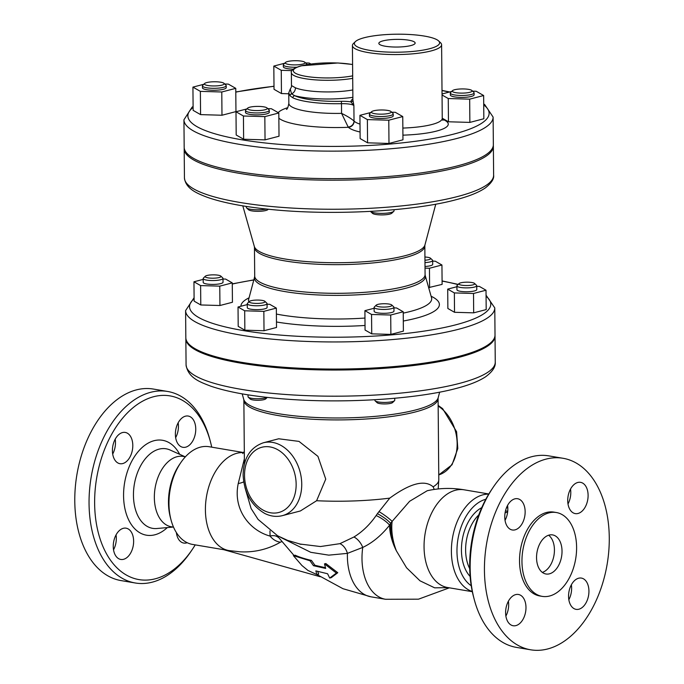 <?xml version="1.0" encoding="UTF-8"?>
<svg xmlns="http://www.w3.org/2000/svg" width="684" height="684" viewBox="0 0 684 684"><rect width="100%" height="100%" fill="white"/><g stroke="black" fill="none" stroke-linecap="round" stroke-linejoin="round"><path stroke-width="1.03" d="M243.555 452.637A49.547 31.199 -80.4 0 0 206.252 498.072A49.547 31.199 -80.4 0 0 229.003 550.586L192.563 544.43A49.547 31.199 -80.4 0 1 171.051 519.985A49.547 31.199 -80.4 0 1 168.965 503.86A49.547 31.199 -80.4 0 1 180.73 462.735A49.547 31.199 -80.4 0 1 209.073 446.712L243.624 452.551M180.73 462.735L179.293 464.846A45.589 28.702 99.6 0 0 168.478 502.68A45.589 28.702 99.6 0 0 170.393 517.523L171.051 519.985M210.458 441.838L209.8 439.376A97.119 61.141 99.6 0 0 167.648 391.47A97.119 61.141 99.6 0 0 150.642 392.308A97.119 61.141 99.6 0 0 89.048 503.475A97.119 61.141 99.6 0 0 135.287 582.99A97.119 61.141 99.6 0 0 190.845 551.603L192.272 549.491A93.152 58.644 -80.4 0 1 129.139 576.484A93.152 58.644 -80.4 0 1 94.631 503.33A93.152 58.644 -80.4 0 1 143.281 400.815A93.152 58.644 -80.4 0 1 210.458 441.838A93.152 58.644 -80.4 0 1 211.732 447.165M195.222 544.874A93.152 58.644 -80.4 0 1 192.272 549.491M187.202 542.72A15.86 9.986 -80.4 0 1 183.757 543.062A15.86 9.986 -80.4 0 1 176.369 532.545M185.432 416.18A15.86 9.986 -80.4 0 1 188.211 416.043A15.86 9.986 -80.4 0 1 195.675 431.176A15.86 9.986 -80.4 0 1 185.706 447.174A15.86 9.986 -80.4 0 1 182.927 447.31A15.86 9.986 -80.4 0 1 175.455 432.177A15.86 9.986 -80.4 0 1 185.432 416.18M112.415 450.713A15.86 9.986 -80.4 0 1 125.249 432.433A15.86 9.986 -80.4 0 1 132.799 445.412A15.86 9.986 -80.4 0 1 119.965 463.701A15.86 9.986 -80.4 0 1 112.415 450.713M123.573 559.307A15.86 9.986 -80.4 0 1 120.803 559.452A15.86 9.986 -80.4 0 1 113.33 544.31A15.86 9.986 -80.4 0 1 123.308 528.313A15.86 9.986 -80.4 0 1 126.087 528.176A15.86 9.986 -80.4 0 1 133.551 543.318A15.86 9.986 -80.4 0 1 123.573 559.307M167.648 391.47L153.378 389.059A97.119 61.141 99.6 0 0 136.364 389.897A97.119 61.141 99.6 0 0 75.257 487.88A97.119 61.141 99.6 0 0 121.017 580.579L135.287 582.99M173.522 527.142L171.333 526.774A35.679 22.461 -80.4 0 1 155.131 487.854A35.679 22.461 -80.4 0 1 183.227 456.416L185.415 456.784M478.783 514.915A35.679 22.461 99.6 0 0 469.703 568.626M470.113 576.432A38.646 24.333 -80.4 0 1 462.281 539.744A38.646 24.333 -80.4 0 1 481.724 507.673M493.207 487.256L491.779 489.376A93.152 58.644 99.6 0 0 469.677 566.694A93.152 58.644 99.6 0 0 473.593 597.021L474.243 599.483A97.119 61.141 -80.4 0 1 470.164 567.874A97.119 61.141 -80.4 0 1 493.207 487.256A97.119 61.141 -80.4 0 1 531.75 456.707A97.119 61.141 -80.4 0 1 548.765 455.869L563.035 458.28A97.119 61.141 -80.4 0 1 607.144 564.223A97.119 61.141 -80.4 0 1 530.673 649.8A97.119 61.141 -80.4 0 1 484.913 557.092A97.119 61.141 -80.4 0 1 546.029 459.118A97.119 61.141 -80.4 0 1 563.035 458.28M530.673 649.8L516.403 647.389A97.119 61.141 -80.4 0 1 474.243 599.483M568.84 599.706A15.86 9.986 99.6 0 0 571.636 588.146A15.86 9.986 99.6 0 0 571.354 584.811M568.002 503.954A15.86 9.986 99.6 0 0 570.516 489.06M505.04 520.344A15.86 9.986 99.6 0 0 507.836 508.785A15.86 9.986 99.6 0 0 507.562 505.45M505.878 616.087A15.86 9.986 99.6 0 0 508.392 601.193M505.091 512.82A35.679 22.461 -80.4 0 1 507.631 512.136M471.216 585.726A45.589 28.702 -80.4 0 1 456.972 551.424A45.589 28.702 -80.4 0 1 485.828 499.26M506.793 507.006A45.589 28.702 -80.4 0 1 507.827 508.392M488.718 494.164A49.547 31.199 99.6 0 0 451.389 551.578A49.547 31.199 99.6 0 0 472.276 591.489M507.682 506.314A49.547 31.199 99.6 0 0 507.366 505.818M429.646 48.718A42.613 9.003 179.5 0 1 378.192 51.445A42.613 9.003 179.5 0 1 355.381 41.621A42.613 9.003 179.5 0 1 396.917 34.2A42.613 9.003 179.5 0 1 438.581 40.895A42.613 9.003 179.5 0 1 429.646 48.718M383.091 40.852A18.16 3.839 179.5 0 1 403.252 39.552A18.16 3.839 179.5 0 1 415.154 43.075A18.16 3.839 179.5 0 1 397.028 47.042A18.16 3.839 179.5 0 1 378.842 43.391A18.16 3.839 179.5 0 1 383.091 40.852M355.381 41.621L353.457 43.485A44.597 9.422 -0.5 0 0 352.422 45.529A44.597 9.422 -0.5 0 0 352.431 45.683A44.597 9.422 -0.5 0 0 382.142 54.147A44.597 9.422 -0.5 0 0 431.176 50.915A44.597 9.422 -0.5 0 0 441.608 44.751A44.597 9.422 -0.5 0 0 440.539 42.724L438.581 40.895M348.165 127.01L348.37 127.292A5.942 5.677 133.3 0 0 354.124 121.162L354.021 121.034C351.277 118.631 347.13 116.075 341.572 113.364L348.165 127.01A5.942 5.549 145.2 0 0 354.021 121.034L353.884 105.558L352.901 99.924A1.984 1.941 -4.8 0 1 350.935 101.882L353.884 105.558A11.893 2.514 179.5 0 0 341.487 103.677L341.572 113.364A49.547 10.474 179.5 0 1 288.845 103.37L288.751 92.921M352.884 98.872A46.58 9.841 -0.5 0 0 350.935 101.882A13.877 2.933 -0.5 0 0 341.342 101.317A47.572 10.055 179.5 0 1 294.701 95.709L291.546 93.87L290.255 89.074M352.876 97.316A43.605 9.217 -0.5 0 1 294.701 95.709A1.984 1.778 115.4 0 0 292.906 97.829A49.547 10.474 -0.5 0 0 341.487 103.677L341.342 101.317M352.807 89.955A37.654 7.96 179.5 0 1 295.445 87.808L291.478 85.56C291.658 86.475 291.239 87.663 290.213 89.125L288.751 92.879L290.084 95.803L292.906 97.829M280.551 537.325L310.767 552.313L328.765 555.143L347.412 553.373L362.742 547.422C372.387 542.874 381.321 535.478 389.572 525.218L390.641 523.277C387.452 519.891 383.04 516.685 377.406 513.658L376.132 515.539C369.822 524.619 362.417 531.776 353.936 537L339.897 543.669L320.445 546.542L299.43 543.977M390.641 523.277L392.129 521.405A49.547 32.533 63.9 0 0 396.378 550.834C392.265 541.42 390.376 532.34 390.718 523.602M269.958 530.861L270.077 536.076C272.933 539.591 276.379 541.634 280.406 542.207L281.603 541.66M244.376 458.81L238.237 483.545A29.728 5.156 -178.9 0 0 243.692 481.835M238.237 483.545C232.774 509.298 249.643 530.545 270.077 536.076A11.893 8.798 -42.9 0 1 278.277 537.427M263.408 442.762L278.696 438.777L299.011 441.402L317.932 456.365L325.746 479.125L316.606 500.722L300.379 510.965L282.372 515.65A37.654 28.155 -104.6 0 0 295.462 506.228A37.654 28.155 -104.6 0 0 296.428 462.264A37.654 28.155 -104.6 0 0 263.408 442.762C250.31 447.327 243.547 458.041 243.111 474.876C244.034 492.651 251.267 505.519 264.828 513.487C270.642 516.377 276.49 517.104 282.372 515.65M267.752 108.628L271.377 108.73L278.815 112.988L264.836 116.622L243.427 116.006L235.989 111.748L246.873 108.918M247.685 108.123L245.77 109.987A11.893 2.514 -0.5 0 0 245.496 110.534L245.513 112.467A11.893 2.514 -0.5 0 0 257.423 114.878A11.893 2.514 -0.5 0 0 269.291 112.262L269.274 110.321A11.893 2.514 -0.5 0 0 268.992 109.782L267.042 107.952A9.909 2.095 179.5 0 1 264.956 109.773A9.909 2.095 179.5 0 1 252.994 110.406A9.909 2.095 179.5 0 1 247.685 108.123A9.909 2.095 179.5 0 1 257.346 106.396A9.909 2.095 179.5 0 1 267.042 107.952M278.815 112.988L279.012 136.227L265.041 139.869L243.632 139.245L236.194 134.996L235.989 111.748M243.632 139.245L243.427 116.006M265.041 139.869L264.836 116.622M266.444 209.039A11.893 2.514 179.5 0 1 254.781 209.723A11.893 2.514 179.5 0 1 246.625 207.936L248.574 209.766A9.909 2.095 -0.5 0 0 255.901 211.279A9.909 2.095 -0.5 0 0 265.837 210.51A9.909 2.095 -0.5 0 0 267.923 209.595L268.299 209.227M246.625 207.936A11.893 2.514 179.5 0 1 246.334 207.389L246.326 206.423M245.496 110.534A11.893 2.514 -0.5 0 0 253.328 112.826A11.893 2.514 -0.5 0 0 266.495 111.971A11.893 2.514 -0.5 0 0 269.274 110.321M391.693 112.21L395.318 112.313L402.756 116.571L388.786 120.204L367.368 119.589L359.929 115.331L370.813 112.501M371.634 111.706L369.711 113.57A11.893 2.514 -0.5 0 0 369.437 114.117L369.454 116.049A11.893 2.514 -0.5 0 0 370.172 116.904A11.893 2.514 -0.5 0 0 383.416 118.409A11.893 2.514 -0.5 0 0 393.232 115.844L393.214 113.912A11.893 2.514 -0.5 0 0 392.932 113.364L390.983 111.535A9.909 2.095 179.5 0 1 381.33 114.168A9.909 2.095 179.5 0 1 371.634 111.706A9.909 2.095 179.5 0 1 380.655 109.987A9.909 2.095 179.5 0 1 390.624 111.278A9.909 2.095 179.5 0 1 390.983 111.535M402.756 116.571L402.962 139.81L388.982 143.452L367.573 142.828L367.368 119.589M388.982 143.452L388.786 120.204M367.573 142.828L360.135 138.578L359.929 115.331M472.584 91.16L476.201 91.263L483.639 95.521L469.669 99.154L448.259 98.53L442.044 94.982M442.035 93.965L451.705 91.442M452.517 90.656L450.602 92.52A11.893 2.514 -0.5 0 0 450.32 93.067L450.337 94.999A11.893 2.514 -0.5 0 0 460.17 97.393A11.893 2.514 -0.5 0 0 474.123 94.794L474.106 92.853A11.893 2.514 -0.5 0 0 473.824 92.314L471.866 90.485A9.909 2.095 179.5 0 1 462.213 93.118A9.909 2.095 179.5 0 1 452.517 90.656A9.909 2.095 179.5 0 1 463.914 88.946A9.909 2.095 179.5 0 1 471.866 90.485M483.639 95.521L483.844 118.76L469.874 122.402L469.669 99.154M469.874 122.402L448.465 121.778L442.249 118.229M448.465 121.778L448.259 98.53M305.586 62.937L309.202 63.048L310.878 64.005M291.957 70.623L281.261 70.315L273.822 66.066L284.706 63.227M285.519 62.441A9.909 2.095 179.5 0 1 295.18 60.714A9.909 2.095 179.5 0 1 304.867 62.27A9.909 2.095 179.5 0 1 297.976 64.792A9.909 2.095 179.5 0 1 285.886 63.603A9.909 2.095 179.5 0 1 285.519 62.441L283.603 64.305A11.893 2.514 -0.5 0 0 283.321 64.843L283.338 66.784A11.893 2.514 -0.5 0 0 293.274 69.178M288.759 93.776L281.457 93.563L274.027 89.305L273.822 66.066M281.457 93.563L281.261 70.315M224.694 83.987L228.319 84.098L235.758 88.347L221.778 91.989L200.369 91.365L192.931 87.116L203.815 84.277M204.636 83.491L202.712 85.355A11.893 2.514 -0.5 0 0 202.438 85.902L202.455 87.834A11.893 2.514 -0.5 0 0 214.366 90.245A11.893 2.514 -0.5 0 0 226.233 87.629L226.216 85.688A11.893 2.514 -0.5 0 0 225.934 85.149L223.984 83.32A9.909 2.095 179.5 0 1 212.587 85.936A9.909 2.095 179.5 0 1 204.636 83.491A9.909 2.095 179.5 0 1 214.289 81.764A9.909 2.095 179.5 0 1 223.984 83.32M235.758 88.347L235.963 111.595L221.984 115.237L200.574 114.613L193.136 110.363L192.931 87.116M200.574 114.613L200.369 91.365M221.984 115.237L221.778 91.989M370.566 211.518L372.515 213.348A9.909 2.095 -0.5 0 0 382.211 214.904A9.909 2.095 -0.5 0 0 391.872 213.177L393.787 211.313A11.893 2.514 179.5 0 1 382.194 213.382A11.893 2.514 179.5 0 1 370.566 211.518A11.893 2.514 179.5 0 1 370.454 211.39M394.052 209.706L394.061 210.766A11.893 2.514 179.5 0 1 393.787 211.313M369.437 114.117A11.893 2.514 -0.5 0 0 370.155 114.963A11.893 2.514 -0.5 0 0 383.399 116.468A11.893 2.514 -0.5 0 0 393.214 113.912M450.32 93.067A11.893 2.514 -0.5 0 0 460.152 95.452A11.893 2.514 -0.5 0 0 474.106 92.853M283.321 64.843A11.893 2.514 -0.5 0 0 284.04 65.698A11.893 2.514 -0.5 0 0 296.796 67.22M307.099 64.561A11.893 2.514 -0.5 0 0 306.817 64.099L304.867 62.27M202.438 85.902A11.893 2.514 -0.5 0 0 212.262 88.287A11.893 2.514 -0.5 0 0 226.216 85.688M267.068 304.218L269.693 304.294L276.345 308.099L263.844 311.357L244.684 310.801L238.032 306.996L247.249 304.594M249.395 301.439L247.48 303.303A9.909 2.095 -0.5 0 0 247.249 303.764L247.283 307.638A9.909 2.095 -0.5 0 0 257.21 309.647A9.909 2.095 -0.5 0 0 267.102 307.467L267.068 303.585A9.909 2.095 -0.5 0 0 266.828 303.14L264.879 301.311A7.926 1.676 179.5 0 1 263.212 302.764A7.926 1.676 179.5 0 1 253.636 303.268A7.926 1.676 179.5 0 1 249.395 301.439A7.926 1.676 179.5 0 1 257.124 300.062A7.926 1.676 179.5 0 1 264.879 301.311M276.345 308.099L276.516 327.474L264.015 330.731L244.855 330.175L238.203 326.371L238.032 306.996M244.855 330.175L244.684 310.801M264.015 330.731L263.844 311.357M267.119 397.387A9.909 2.095 179.5 0 1 265.554 397.943A9.909 2.095 179.5 0 1 255.619 398.712A9.909 2.095 179.5 0 1 248.292 397.199L250.25 399.029A7.926 1.676 -0.5 0 0 256.107 400.243A7.926 1.676 -0.5 0 0 264.058 399.618A7.926 1.676 -0.5 0 0 265.725 398.892L267.264 397.404M248.292 397.199A9.909 2.095 179.5 0 1 248.053 396.746L248.044 394.848M247.249 303.764A9.909 2.095 -0.5 0 0 253.773 305.671A9.909 2.095 -0.5 0 0 264.751 304.961A9.909 2.095 -0.5 0 0 267.068 303.585M393.941 307.886L396.566 307.962L403.218 311.767L390.718 315.025L371.557 314.469L364.905 310.664L374.122 308.262M376.268 305.107L374.345 306.971A9.909 2.095 -0.5 0 0 374.114 307.432L374.148 311.305A9.909 2.095 -0.5 0 0 374.747 312.007A9.909 2.095 -0.5 0 0 385.793 313.263A9.909 2.095 -0.5 0 0 393.967 311.126L393.933 307.253A9.909 2.095 -0.5 0 0 393.693 306.808L391.744 304.978A7.926 1.676 179.5 0 1 384.023 307.082A7.926 1.676 179.5 0 1 376.268 305.107A7.926 1.676 179.5 0 1 383.485 303.739A7.926 1.676 179.5 0 1 391.462 304.773A7.926 1.676 179.5 0 1 391.744 304.978M403.218 311.767L403.389 331.142L390.88 334.399L371.728 333.843L371.557 314.469M390.88 334.399L390.718 315.025M371.728 333.843L365.068 330.039L364.905 310.664M476.739 286.339L479.364 286.416L486.016 290.221L473.516 293.479L454.356 292.923L447.704 289.118L456.921 286.716M459.067 283.561L457.143 285.425A9.909 2.095 -0.5 0 0 456.912 285.878L456.946 289.751A9.909 2.095 -0.5 0 0 465.137 291.743A9.909 2.095 -0.5 0 0 476.765 289.58L476.731 285.707A9.909 2.095 -0.5 0 0 476.491 285.254L474.542 283.424A7.926 1.676 179.5 0 1 466.821 285.536A7.926 1.676 179.5 0 1 459.067 283.561A7.926 1.676 179.5 0 1 468.181 282.193A7.926 1.676 179.5 0 1 474.542 283.424M486.016 290.221L486.187 309.596L473.679 312.844L473.516 293.479M473.679 312.844L454.527 312.297L447.866 308.484L447.704 289.118M454.527 312.297L454.356 292.923M432.664 261.126L435.289 261.202L441.941 265.007L429.441 268.256L425.021 268.128M425.012 266.478A9.909 2.095 -0.5 0 0 430.373 265.734A9.909 2.095 -0.5 0 0 432.698 264.366L432.664 260.493A9.909 2.095 -0.5 0 0 432.425 260.04L430.475 258.21A7.926 1.676 179.5 0 1 424.952 260.228M428.646 287.605L442.112 284.382L441.941 265.007M429.612 287.631L429.441 268.256M223.001 279.004L225.617 279.081L232.269 282.885L219.769 286.143L200.617 285.587L193.957 281.782L203.182 279.38M205.32 276.225L203.405 278.089A9.909 2.095 -0.5 0 0 203.174 278.542L203.208 282.424A9.909 2.095 -0.5 0 0 213.134 284.424A9.909 2.095 -0.5 0 0 223.027 282.244L222.993 278.371A9.909 2.095 -0.5 0 0 222.753 277.918L220.804 276.088A7.926 1.676 179.5 0 1 211.689 278.183A7.926 1.676 179.5 0 1 205.32 276.225A7.926 1.676 179.5 0 1 213.049 274.848A7.926 1.676 179.5 0 1 220.804 276.088M232.269 282.885L232.44 302.26L219.94 305.509L200.78 304.961L194.128 301.148L193.957 281.782M200.78 304.961L200.617 285.587M219.94 305.509L219.769 286.143M375.165 400.867L377.115 402.696A7.926 1.676 -0.5 0 0 384.87 403.936A7.926 1.676 -0.5 0 0 392.599 402.56L394.514 400.696A9.909 2.095 179.5 0 1 384.853 402.423A9.909 2.095 179.5 0 1 375.165 400.867A9.909 2.095 179.5 0 1 374.926 400.414L374.926 399.73M394.728 398.268L394.745 400.243A9.909 2.095 179.5 0 1 394.514 400.696M374.114 307.432A9.909 2.095 -0.5 0 0 374.712 308.133A9.909 2.095 -0.5 0 0 385.759 309.39A9.909 2.095 -0.5 0 0 393.933 307.253M456.912 285.878A9.909 2.095 -0.5 0 0 465.103 287.87A9.909 2.095 -0.5 0 0 476.731 285.707M424.926 257.013A7.926 1.676 179.5 0 1 430.475 258.21M424.978 262.596A9.909 2.095 -0.5 0 0 430.347 261.861A9.909 2.095 -0.5 0 0 432.664 260.493M203.174 278.542A9.909 2.095 -0.5 0 0 211.365 280.534A9.909 2.095 -0.5 0 0 222.993 278.371M324.481 563.89L325.669 568.43L313.469 565.694L310.04 560.794L293.376 555.639L301.96 565.54L308.022 570.499L316.829 574.56L315.863 570.892L327.593 573.756L329.697 578.057L331.312 577.638L337.776 572.705L336.383 573.072L324.481 563.89L325.815 563.539L337.776 572.705M316.829 574.56L318.667 574.081L317.667 571.388M293.376 555.639L295.12 555.186C299.173 557.058 304.619 558.811 311.451 560.427L314.939 565.309L325.456 567.737M329.697 578.057L336.383 573.072M313.469 565.694L314.939 565.309M310.04 560.794L311.451 560.427M434.237 489.436L433.134 486.828C424.678 479.467 410.22 483.229 389.769 498.114L377.406 513.658M376.132 515.539A11.893 2.847 32.7 0 1 389.572 525.218A49.547 31.626 -125.6 0 0 396.378 550.834L406.561 567.771L419.985 580.801L434.648 587.83L448.362 587.65M378.936 511.589A11.893 1.522 35.1 0 1 392.129 521.405L409.613 501.286L427.235 490.727C439.453 488.025 451.756 487.718 464.154 489.812A49.547 31.199 99.6 0 0 424.054 546.961A49.547 31.199 99.6 0 0 447.644 587.53L472.319 591.694M449.362 587.821L418.514 599.175L385.588 599.287A49.547 31.199 99.6 0 1 362.742 547.422A11.893 6.336 56.4 0 0 353.936 537M294.017 555.476L276.746 535.298M295.445 87.808A5.942 5.207 -67.5 0 1 291.546 93.87A1.984 1.855 -41.2 0 0 290.084 95.803M193.102 106.473L192.127 107.131L183.936 119.785L184.176 147.291A154.593 32.67 -0.5 0 0 286.032 177.096A154.593 32.67 -0.5 0 0 457.194 165.956A154.593 32.67 -0.5 0 0 493.352 144.598L493.113 117.084L484.717 104.592L483.716 103.934M184.227 148.069A154.593 32.67 -0.5 0 0 184.184 148.838A154.593 32.67 -0.5 0 0 286.049 178.644A154.593 32.67 -0.5 0 0 457.211 167.503A154.593 32.67 -0.5 0 0 493.369 146.145A154.593 32.67 -0.5 0 0 493.318 145.367M194.094 297.737L185.595 310.596L185.834 337.716A154.593 32.67 -0.5 0 0 287.69 367.522A154.593 32.67 -0.5 0 0 458.861 356.381A154.593 32.67 -0.5 0 0 495.019 335.015L494.78 307.894L486.059 295.189M185.86 338.204A154.593 32.67 -0.5 0 0 185.843 338.683A154.593 32.67 -0.5 0 0 287.699 368.488A154.593 32.67 -0.5 0 0 458.87 357.347A154.593 32.67 -0.5 0 0 495.028 335.989A154.593 32.67 -0.5 0 0 495.002 335.502M229.003 550.586L240.289 551.826A127.831 95.572 -104.6 0 0 280.406 542.207M320.223 576.74L223.771 549.705M536.547 557.768A19.819 12.474 -80.4 0 1 552.587 534.905A19.819 12.474 -80.4 0 1 561.59 556.528A19.819 12.474 -80.4 0 1 545.977 573.996A19.819 12.474 -80.4 0 1 536.547 557.768M542.344 572.397A19.819 12.474 99.6 0 0 553.997 555.246A19.819 12.474 99.6 0 0 548.628 535.221M568.558 596.371A15.86 9.986 -80.4 0 1 581.391 578.083A15.86 9.986 -80.4 0 1 588.591 595.379A15.86 9.986 -80.4 0 1 576.108 609.359A15.86 9.986 -80.4 0 1 568.558 596.371M578.048 513.47A15.86 9.986 -80.4 0 1 575.278 513.607A15.86 9.986 -80.4 0 1 568.071 496.31A15.86 9.986 -80.4 0 1 580.554 482.34A15.86 9.986 -80.4 0 1 588.026 497.473A15.86 9.986 -80.4 0 1 578.048 513.47M525.15 511.709A15.86 9.986 -80.4 0 1 512.316 529.989A15.86 9.986 -80.4 0 1 505.108 512.692A15.86 9.986 -80.4 0 1 517.6 498.721A15.86 9.986 -80.4 0 1 525.15 511.709M515.659 594.61A15.86 9.986 -80.4 0 1 518.429 594.473A15.86 9.986 -80.4 0 1 525.637 611.77A15.86 9.986 -80.4 0 1 513.145 625.74A15.86 9.986 -80.4 0 1 505.681 610.607A15.86 9.986 -80.4 0 1 515.659 594.61M556.366 512.53L553.937 512.119A42.511 26.77 99.6 0 0 546.49 512.487A42.511 26.77 99.6 0 0 519.737 555.374A42.511 26.77 99.6 0 0 539.77 595.961L542.198 596.371A42.511 26.77 99.6 0 0 575.671 558.905A42.511 26.77 99.6 0 0 556.366 512.53A42.511 26.77 99.6 0 0 548.919 512.897A42.511 26.77 99.6 0 0 522.166 555.784A42.511 26.77 99.6 0 0 542.198 596.371M175.651 437.666A15.86 9.986 99.6 0 0 178.173 422.772M112.689 454.048A15.86 9.986 99.6 0 0 115.485 442.488A15.86 9.986 99.6 0 0 115.211 439.154M113.527 549.799A15.86 9.986 99.6 0 0 116.049 534.905M179.678 454.313A48.119 30.293 99.6 0 0 126.908 473.071A48.119 30.293 99.6 0 0 154.917 534.777A48.119 30.293 99.6 0 0 167.298 527.595M173.146 527.073L156.816 528.518A40.347 25.402 -80.4 0 1 134.338 484.34A40.347 25.402 -80.4 0 1 170.077 450.004L185.031 456.724M278.858 118.187A61.44 12.987 -0.5 0 0 348.37 127.292A50.539 10.679 -0.5 0 0 360.075 132.012M402.919 135.15A50.539 10.679 -0.5 0 0 442.351 119.187M442.916 120.358L442.249 118.366A44.597 9.422 179.5 0 1 402.859 128.07M360.006 124.12A44.597 9.422 179.5 0 1 354.124 121.162M352.901 99.924A44.597 9.422 179.5 0 1 352.893 99.77L352.422 45.529M438.153 406.031A37.654 28.155 75.4 0 1 450.867 465.787A37.654 28.155 75.4 0 1 438.76 474.918L452.039 464.778L457.793 448.516L456.587 431.707L442.625 408.622L438.153 405.45M244.53 475.508A33.696 25.188 75.4 0 1 282.996 453.526A33.696 25.188 75.4 0 1 283.501 510.563A33.696 25.188 75.4 0 1 244.53 475.508M389.769 498.114A97.119 20.52 179.5 0 1 316.606 500.722M439.658 392.154L438.188 397.712A97.385 20.58 179.5 0 1 341.136 417.958A97.385 20.58 179.5 0 1 243.752 399.413L243.863 400.217A97.119 20.52 -0.5 0 0 341.154 419.899A97.119 20.52 -0.5 0 0 438.093 398.524L438.803 479.843A97.119 20.52 179.5 0 1 433.134 486.828M385.588 599.287L370.967 596.816A49.547 31.199 99.6 0 1 347.412 553.373A11.893 7.678 70.4 0 0 339.897 543.669M291.478 85.56L291.367 72.666A37.654 7.96 -0.5 0 0 312.836 79.66A37.654 7.96 -0.5 0 0 352.705 78.335M352.688 75.847A35.679 7.541 179.5 0 1 304.132 76.018A35.679 7.541 179.5 0 1 301.678 65.784A35.679 7.541 179.5 0 1 352.585 64.552M483.725 104.909A150.634 31.832 179.5 0 1 453.885 134.055A150.634 31.832 179.5 0 1 268.752 143.358A150.634 31.832 179.5 0 1 193.11 107.448M235.792 92.126A150.634 31.832 179.5 0 1 273.993 86.329M442.009 90.57A150.634 31.832 179.5 0 1 449.294 92.075M287.802 107.645A61.44 12.987 -0.5 0 0 278.157 112.612M183.936 119.785A154.593 32.67 -0.5 0 0 285.792 149.591A154.593 32.67 -0.5 0 0 456.955 138.45A154.593 32.67 -0.5 0 0 493.113 117.084M457.468 196.565A154.593 32.67 179.5 0 1 286.297 207.705A154.593 32.67 179.5 0 1 184.441 177.9C185.68 188.698 196.77 193.29 207.072 197.223C223.488 203.011 246.086 207.226 274.882 209.868C335.092 215.554 412.939 211.288 455.424 199.882C468.814 196.428 478.817 192.418 485.443 187.843C491.488 183.013 494.216 178.798 493.626 175.198A154.593 32.67 179.5 0 1 457.468 196.565M435.759 204.174L424.944 244.949A85.457 18.058 179.5 0 1 339.786 262.707A85.457 18.058 179.5 0 1 254.32 246.437L242.803 205.858M254.32 246.437L254.457 247.394A85.192 18.006 -0.5 0 0 339.803 264.648A85.192 18.006 -0.5 0 0 424.832 245.907L424.944 244.949M424.832 245.907L425.08 274.549A85.192 18.006 179.5 0 1 340.051 293.299A85.192 18.006 179.5 0 1 254.704 276.037L254.457 247.394M254.704 276.037L254.593 276.994A85.457 18.058 -0.5 0 0 340.068 295.36A85.457 18.058 -0.5 0 0 425.217 275.507L431.518 297.711A91.579 19.357 179.5 0 1 403.227 313.127M364.965 318.051A91.579 19.357 179.5 0 1 276.396 314.067M248.839 301.986A91.579 19.357 179.5 0 1 248.677 299.31L248.429 299.9M249.07 297.805A99.24 20.973 -0.5 0 0 240.922 306.244M276.464 321.984A99.24 20.973 -0.5 0 0 365.034 325.464M403.295 321.027A99.24 20.973 -0.5 0 0 431.1 296.223M486.067 296.257A150.634 31.832 179.5 0 1 455.553 324.874A150.634 31.832 179.5 0 1 271.591 334.288A150.634 31.832 179.5 0 1 194.111 298.805M232.286 284.057A150.634 31.832 179.5 0 1 253.79 280.012M442.086 281.081A150.634 31.832 179.5 0 1 458.024 284.57M185.595 310.596A154.593 32.67 -0.5 0 0 287.46 340.401A154.593 32.67 -0.5 0 0 458.622 329.261A154.593 32.67 -0.5 0 0 494.78 307.894M459.101 383.502A154.593 32.67 179.5 0 1 287.93 394.642A154.593 32.67 179.5 0 1 186.074 364.837C188.014 378.243 200.797 382.245 210.732 386.152C230.893 392.975 258.894 397.498 294.736 399.704C351.362 403.235 417.762 398.669 456.04 388.486C468.848 385.186 478.672 381.313 485.503 376.85C492.463 371.754 495.712 366.855 495.25 362.135A154.593 32.67 179.5 0 1 459.101 383.502M488.829 493.985L464.154 489.812M507.733 511.247L505.493 510.871M441.608 44.751L442.249 118.366M301.208 544.379L287.605 540.394L277.618 535.786L258.073 519.404L251.105 508.52L244.906 487.393M438.803 479.843L438.196 488.94M301.046 544.344L299.618 544.019M291.367 72.666C290.555 70.29 293.829 67.998 301.199 65.801L337.896 62.979L352.585 64.467M449.696 91.972L442.009 90.408M273.993 86.218L235.783 91.964M286.434 109.389C287.263 109.38 288.067 107.379 288.845 103.37M184.184 148.838L184.441 177.9M493.369 146.145L493.626 175.198M425.08 274.549L425.217 275.507M254.593 276.994L248.677 299.31M431.518 297.711L431.766 298.301M458.212 284.39L442.078 280.919M253.824 279.876L232.278 283.877M185.843 338.683L186.074 364.837M495.028 335.989L495.25 362.135M243.752 399.413L242.187 393.881M438.188 397.712L438.093 398.524M243.863 400.217L244.419 463.88M242.734 453.595L244.308 451.457M370.967 596.816L342.975 588.71L316.914 574.534"/></g></svg>
